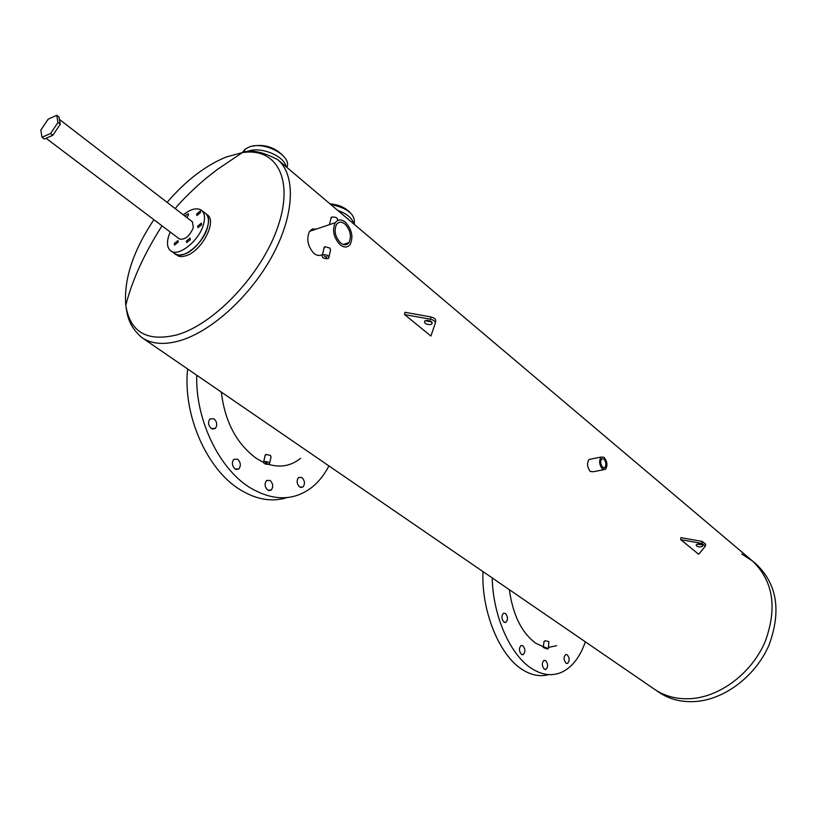 <?xml version="1.0" encoding="UTF-8"?>
<svg xmlns="http://www.w3.org/2000/svg" width="817" height="817" viewBox="0 0 817 817"><rect width="100%" height="100%" fill="white"/><g stroke="black" fill="none" stroke-linecap="round" stroke-linejoin="round"><path stroke-width="1.23" d="M286.073 166.739C284.255 155.72 260 145.998 247.582 151.441L246.111 152.095L247.582 151.441C260 145.998 284.255 155.72 286.073 166.739M242.322 152.605L244.988 149.297L248.715 147.203C263.779 140.463 292.537 155.904 286.879 167.424M252.351 146.172C263.523 143.996 273.378 146.784 281.906 154.515M353.802 223.981C352.28 218.2 346.908 213.666 337.687 210.367C346.908 213.666 352.28 218.2 353.802 223.981M330.732 204.485C347.919 208.039 355.732 214.657 354.19 224.318M329.925 203.801C338.401 204.587 345.06 207.426 349.901 212.328M197.663 226.166L197.908 227.708L201.625 224.746L201.38 223.194L197.663 226.166M186.399 241.035L186.654 242.608L190.341 239.647L190.095 238.074L186.399 241.035M174.297 243.507L174.532 245.08L178.177 242.128L177.943 240.566L174.297 243.507M186.858 217.577L188.431 215.208L188.206 213.697L184.805 215.994M196.652 213.983L196.887 215.504L200.584 212.543L200.349 211.031L196.652 213.983M46.048 138.257L179.393 238.952C184.795 240.137 189.442 236.389 193.333 227.718L192.434 221.867L59.457 119.456M170.181 231.997L168.476 236.634C166.658 243.343 167.373 248.051 170.62 250.748C178.229 257.641 199.614 240.453 203.607 224.032C205.292 217.506 204.587 212.931 201.503 210.296C196.979 207.375 190.902 208.886 183.284 214.82M207.579 227.095C209.244 220.58 208.529 216.005 205.435 213.36C215.412 219.62 199.787 249.655 183.988 254.291L178.709 255.139L174.624 253.73C182.252 260.633 203.607 243.507 207.579 227.095M741.632 553.926L752.457 560.962C773.28 580.958 777.508 607.879 765.131 641.733C752.038 672.371 721.503 695.972 692.408 698.525C677.947 699.689 665.314 696.605 654.509 689.272C665.314 696.605 677.947 699.689 692.408 698.525C721.503 695.972 752.038 672.371 765.131 641.733C777.508 607.879 773.28 580.958 752.457 560.962L756.338 564.241C777.161 584.226 781.409 611.096 769.103 644.858C756.062 675.414 725.608 698.913 696.564 701.435C682.124 702.579 669.501 699.485 658.706 692.142L654.672 689.374M430.743 324.533C426.178 324.676 424.166 323.512 424.707 321.04L425.82 320.478C430.385 320.325 432.407 321.49 431.866 323.951L430.743 324.533M431.825 322.01L425.187 320.713M404.558 314.565L430.426 319.233C433.868 320.07 435.481 321.408 435.277 323.246L430.896 336.032L404.558 314.565L405.018 312.288L430.865 316.955C434.297 317.793 435.921 319.13 435.716 320.969L435.359 322.838M701.129 546.879C697.851 546.971 696.207 546.287 696.196 544.857L697.779 544.122C701.057 544.04 702.712 544.714 702.722 546.144L701.129 546.879M701.905 544.745L697.197 544.255M680.704 539.628L702.038 543.489L705.418 546.113L698.668 554.273L680.704 539.628L680.908 537.617L702.232 541.467L705.612 544.102L705.5 545.307M52.86 135.265L60.274 124.225L59.038 117.066L56.751 115.299L48.203 119.129L40.85 130.066L41.973 137.287L44.292 139.023L52.86 135.265L50.552 133.518L57.976 122.458L60.274 124.225M57.976 122.458L56.751 115.299M41.973 137.287L50.552 133.518M323.716 462.33L321.673 460.931M237.573 459.185C240.719 462.31 241.158 465.547 238.901 468.897L235.153 469.05C232.008 465.945 231.558 462.708 233.785 459.348L237.573 459.185M213.921 418.733C217.046 421.807 217.547 425.014 215.412 428.353L211.399 428.568C208.264 425.524 207.753 422.318 209.857 418.968L213.921 418.733M205.128 380.977L202.779 379.374M301.861 477.485C304.864 480.641 305.231 483.807 302.974 486.983L299.727 487.014C296.724 483.878 296.346 480.713 298.583 477.516L301.861 477.485M270.059 480.427C273.154 483.582 273.542 486.809 271.234 490.088L267.782 490.169C264.688 487.034 264.279 483.817 266.567 480.519L270.059 480.427M328.904 465.894C324.42 474.708 318.753 481.856 311.9 487.34C293.62 501.199 272.909 501.25 249.757 487.504C218.915 468.509 195.283 419.315 196.764 375.248M286.992 497.604C271.969 502.312 256.313 499.647 240.014 489.628C206.844 469.53 182.6 414.658 187.644 368.988M522.788 645.685C525.382 648.912 525.525 651.884 523.227 654.601L521.512 654.427C518.918 651.21 518.764 648.238 521.052 645.512L522.788 645.685M505.355 613.434C507.96 616.631 508.133 619.603 505.876 622.329L504.028 622.156C501.413 618.969 501.24 616.008 503.486 613.261L505.355 613.434M498.053 581.939L496.419 580.816M567.182 654.734C569.643 657.899 569.776 660.79 567.59 663.384L566.058 663.2C563.597 660.034 563.444 657.154 565.63 654.55L567.182 654.734M545.572 660.585C548.115 663.802 548.248 666.743 545.981 669.409L544.377 669.225C541.834 666.029 541.691 663.087 543.948 660.412L545.572 660.585M585.217 642.193C579.896 657.317 572.023 667.346 561.596 672.279C552.2 676.343 542.355 675.179 532.051 668.776C510.492 655.581 492.876 615.977 492.232 577.946M548.687 674.607C540.282 676.956 531.632 675.353 522.737 669.817C499.524 655.847 481.274 611.422 482.97 571.583M546.379 648.443L544.806 647.82L546.379 648.443M267.353 463.505L265.402 462.524L267.353 463.505M340.638 242.976C344.008 245.498 346.786 245.376 348.971 242.598C351.759 236.266 350.422 230.088 344.958 224.062C341.537 221.448 338.708 221.591 336.481 224.471C333.785 230.864 335.164 237.032 340.638 242.976M602.752 467.447L604.835 467.641C606.52 464.944 606.183 462.065 603.845 458.98L601.731 458.786C600.056 461.493 600.403 464.373 602.752 467.447M326.443 257.457L324.278 256.068L326.443 257.457M548.421 648.238L548.861 641.57L545.174 640.773L544.051 641.641M544.296 647.054L548.37 648.637L547.298 649.045L543.234 647.462L544.296 647.054M269.59 463.219L271.05 456.989L270.468 455.406L266.046 454.446L265.106 455.651M264.361 461.523C267.935 461.544 269.61 462.381 269.396 464.056L268.66 464.373C265.096 464.362 263.421 463.515 263.646 461.84L264.361 461.523M316.128 229.138L312.4 228.974L309.531 231.354C306.232 238.962 307.692 246.315 313.912 253.403C316.914 255.67 319.774 256.058 322.48 254.557M603.651 469.734L593.305 471.726L590.283 471.48C587.168 467.201 586.739 463.198 588.996 459.45L590.722 459.113M323.787 248.981L324.962 246.663L330.037 248.154L330.507 250.268L329.016 256.701M345.377 222.214C341.281 219.079 337.891 219.242 335.225 222.714C331.998 230.374 333.663 237.747 340.209 244.855C344.233 247.868 347.552 247.714 350.176 244.406C353.516 236.828 351.923 229.434 345.377 222.214M604.059 457.326L601.108 457.05C598.779 460.819 599.259 464.842 602.538 469.111L605.438 469.387C607.787 465.639 607.327 461.615 604.059 457.326M201.503 210.296L207.395 214.891C217.383 221.162 201.779 251.166 185.98 255.782L182.109 256.62L178.78 256.293L170.62 250.748M323.083 254.73C327.505 254.618 329.363 255.803 328.648 258.284L327.913 258.652C323.491 258.754 321.632 257.569 322.358 255.088L323.083 254.73M330.793 219.048L331.886 217.046C336.267 216.903 338.095 218.108 337.37 220.641L337.36 220.651M543.336 646.717L535.697 643.173C521.634 632.746 512.851 614.915 509.359 589.69M263.37 462.351L256.681 458.603C236.685 444.04 224.9 421.868 221.315 392.089M300.595 458.276C291.363 465.833 280.711 467.875 268.63 464.383M556.683 645.624L548.534 647.442M430.865 316.955L430.426 319.233M702.232 541.467L702.038 543.489M752.457 560.962L277.678 159.632C295.744 174.613 294.743 213.554 273.144 254.23C251.636 294.886 212.379 331.028 180.302 340.556C164.38 345.162 151.564 344.171 141.852 337.574C128.024 325.687 127.095 313.83 125.787 305.344C130.107 332.407 147.305 342.2 177.36 334.756C215.371 323.614 262.451 273.215 278.086 226.135C294.14 178.954 276.34 147.234 242.383 152.605L226.391 156.946C205.608 165.412 185.837 180.557 167.097 202.361M153.882 219.691C133.038 251.003 123.673 279.557 125.787 305.344C132.078 280.394 144.149 253.883 162.011 225.829M244.171 152.33L244.988 149.297M432.152 322.49L431.866 323.951M702.773 545.552L702.722 546.144M238.901 468.897L236.164 469.52M215.412 428.353L212.502 429.088M302.974 486.983L300.727 487.463M271.234 490.088L268.752 490.619M523.227 654.601L522.196 654.723M505.876 622.329L504.763 622.483M567.59 663.384L566.722 663.475M545.981 669.409L545.041 669.511M343.211 244.477L348.971 242.598M604.835 467.641L603.549 467.886M277.678 159.632C262.625 151.696 250.86 149.358 242.383 152.605L217.148 169.589L206.936 177.606C200.931 182.354 184.091 197.51 175.175 208.58M309.531 231.354L335.225 222.714M601.108 457.05L588.996 459.45M331.171 217.424L329.476 224.644M324.237 247.071L322.358 255.088M141.995 337.666L654.509 689.272M265.321 454.773L263.646 461.84M544.102 641.212L543.234 647.462M326.871 256.691L326.729 257.314"/></g></svg>
